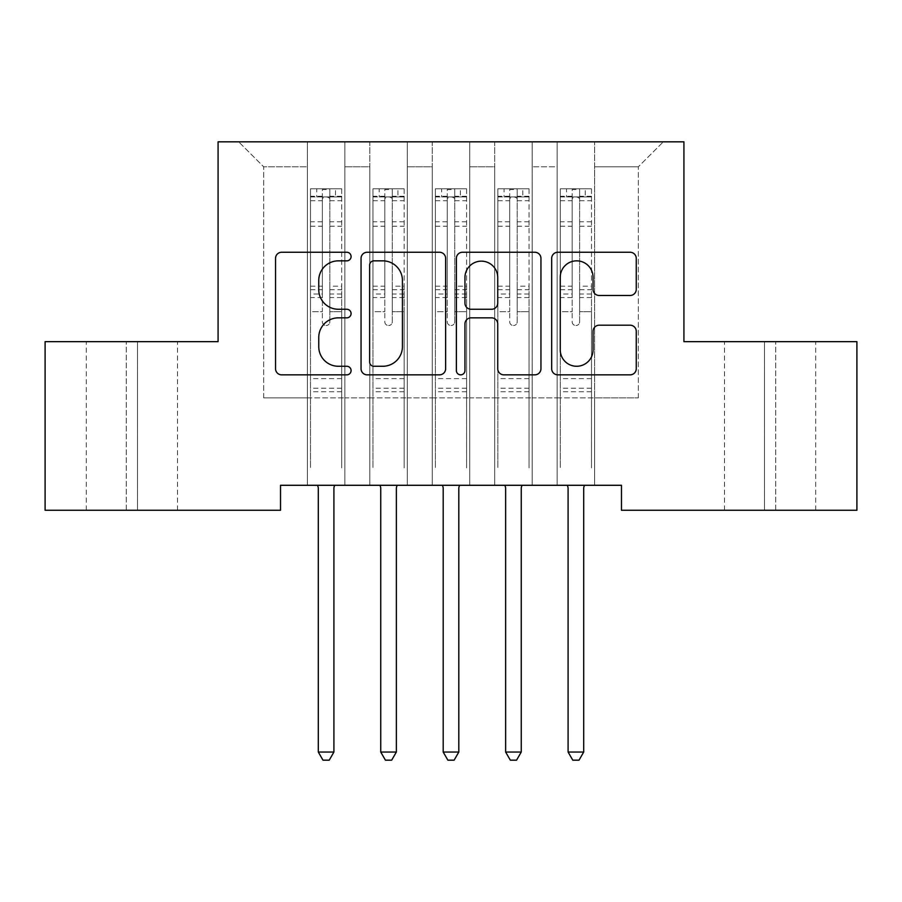 <?xml version="1.0" encoding="UTF-8"?>
<svg xmlns="http://www.w3.org/2000/svg" width="902" height="902" viewBox="0 0 902 902"><rect width="100%" height="100%" fill="white"/><g stroke="black" fill="none" stroke-linecap="round" stroke-linejoin="round"><path stroke-width="0.68" stroke-dasharray="4.51 3.38" d="M351.092 256.551A4.296 4.296 0 0 0 346.796 252.256L281.672 252.256A6.134 6.134 0 0 0 275.538 258.389L275.538 368.726A6.134 6.134 0 0 0 281.672 374.849L346.796 374.849A4.296 4.296 0 0 0 351.092 370.564A4.296 4.296 0 0 0 346.796 366.268L338.374 366.268A19.618 19.618 0 0 1 318.756 346.65L318.756 337.461A19.618 19.618 0 0 1 338.374 317.842L346.796 317.842A4.296 4.296 0 0 0 351.092 313.558A4.296 4.296 0 0 0 346.796 309.262L338.374 309.262A19.618 19.618 0 0 1 318.756 289.655L318.756 280.454A19.618 19.618 0 0 1 338.374 260.847L346.796 260.847A4.296 4.296 0 0 0 351.092 256.551M683.919 141.828L218.081 141.828L218.081 341.655L45.1 341.655L45.1 510.261L280.522 510.261L280.522 485.287L621.478 485.287L621.478 510.261L856.9 510.261L856.9 341.655L683.919 341.655L683.919 141.828M557.154 141.828L663.32 141.828L594.621 141.828L594.621 397.861L638.334 397.861L594.621 397.861L594.621 166.802L638.334 166.802L594.621 166.802L594.621 141.828L594.621 485.287L594.621 141.828L557.154 141.828L557.154 397.861L557.154 166.802L532.18 166.802L557.154 166.802L557.154 141.828L557.154 485.287L594.621 485.287L594.621 397.861L594.621 485.287L557.154 485.287L594.621 485.287L557.154 485.287L557.154 141.828M494.713 141.828L532.18 141.828L532.18 397.861L557.154 397.861L532.18 397.861L532.18 141.828L532.18 485.287L532.18 141.828L469.739 141.828L494.713 141.828L494.713 397.861L494.713 166.802L469.739 166.802L494.713 166.802L494.713 141.828L494.713 485.287L532.18 485.287L532.18 397.861L532.18 485.287L494.713 485.287L532.18 485.287L494.713 485.287L494.713 141.828M432.261 141.828L469.739 141.828L469.739 397.861L494.713 397.861L469.739 397.861L469.739 141.828L469.739 485.287L469.739 141.828L407.287 141.828L432.261 141.828L432.261 397.861L432.261 166.802L407.287 166.802L432.261 166.802L432.261 141.828L432.261 485.287L469.739 485.287L469.739 397.861L469.739 485.287L432.261 485.287L469.739 485.287L432.261 485.287L432.261 141.828M369.82 141.828L407.287 141.828L407.287 397.861L432.261 397.861L407.287 397.861L407.287 141.828L407.287 485.287L407.287 141.828L344.846 141.828L369.82 141.828L369.82 397.861L369.82 166.802L344.846 166.802L369.82 166.802L369.82 141.828L369.82 485.287L407.287 485.287L407.287 397.861L407.287 485.287L369.82 485.287L407.287 485.287L369.82 485.287L369.82 141.828M307.379 141.828L344.846 141.828L344.846 397.861L369.82 397.861L344.846 397.861L344.846 141.828L344.846 485.287L344.846 141.828L238.68 141.828L307.379 141.828L307.379 397.861L307.379 166.802L263.666 166.802L307.379 166.802L307.379 141.828L307.379 485.287L344.846 485.287L344.846 397.861L344.846 485.287L307.379 485.287L344.846 485.287L307.379 485.287L307.379 141.828M638.334 397.861L638.334 166.802L663.32 141.828L638.334 166.802L638.334 397.861M263.666 397.861L307.379 397.861L263.666 397.861L263.666 166.802L238.68 141.828L263.666 166.802L263.666 397.861M775.72 510.261L724.509 510.261L775.72 510.261L775.72 341.655L815.69 341.655L764.479 341.655L775.72 341.655L775.72 510.261M126.28 510.261L177.491 510.261L126.28 510.261L126.28 341.655L86.31 341.655L137.521 341.655L126.28 341.655L126.28 510.261M557.154 397.861L594.621 397.861L557.154 397.861L557.154 485.287L557.154 397.861M494.713 397.861L532.18 397.861L494.713 397.861L494.713 485.287L494.713 397.861M432.261 397.861L469.739 397.861L432.261 397.861L432.261 485.287L432.261 397.861M369.82 397.861L407.287 397.861L369.82 397.861L369.82 485.287L369.82 397.861M307.379 397.861L344.846 397.861L307.379 397.861L307.379 485.287L307.379 397.861M137.521 341.655L177.491 341.655L137.521 341.655L137.521 510.261L137.521 341.655M764.479 341.655L724.509 341.655L764.479 341.655L764.479 510.261L764.479 341.655M445.633 368.726L445.633 258.389A6.134 6.134 0 0 0 439.511 252.256L367.182 252.256A6.134 6.134 0 0 0 361.048 258.389L361.048 368.726A6.134 6.134 0 0 0 367.182 374.849L439.511 374.849A6.134 6.134 0 0 0 445.633 368.726M373.924 260.847A4.296 4.296 0 0 0 369.628 265.132L369.628 361.984A4.296 4.296 0 0 0 373.924 366.268L382.809 366.268A19.618 19.618 0 0 0 402.427 346.65L402.427 280.454A19.618 19.618 0 0 0 382.809 260.847L373.924 260.847M462.489 252.256L534.818 252.256A6.134 6.134 0 0 1 540.952 258.389L540.952 368.726A6.134 6.134 0 0 1 534.818 374.849L503.868 374.849A6.134 6.134 0 0 1 497.735 368.726L497.735 323.976A6.134 6.134 0 0 0 491.613 317.842L471.07 317.842A6.134 6.134 0 0 0 464.947 323.976L464.947 370.564A4.296 4.296 0 0 1 460.651 374.849A4.296 4.296 0 0 1 456.367 370.564L456.367 258.389A6.134 6.134 0 0 1 462.489 252.256M497.735 277.545A16.394 16.394 0 0 0 481.341 261.152A16.394 16.394 0 0 0 464.947 277.545L464.947 303.14A6.134 6.134 0 0 0 471.07 309.262L491.613 309.262A6.134 6.134 0 0 0 497.735 303.14L497.735 277.545M599.176 295.473L630.137 295.473A6.134 6.134 0 0 0 636.26 289.339L636.26 258.389A6.134 6.134 0 0 0 630.137 252.256L557.808 252.256A6.134 6.134 0 0 0 551.674 258.389L551.674 368.726A6.134 6.134 0 0 0 557.808 374.849L630.137 374.849A6.134 6.134 0 0 0 636.26 368.726L636.26 331.327A6.134 6.134 0 0 0 630.137 325.205L599.176 325.205A6.134 6.134 0 0 0 593.054 331.327L593.054 349.875A16.394 16.394 0 0 1 576.66 366.268A16.394 16.394 0 0 1 560.255 349.875L560.255 277.241A16.394 16.394 0 0 1 576.66 260.847A16.394 16.394 0 0 1 593.054 277.241L593.054 289.339A6.134 6.134 0 0 0 599.176 295.473M322.364 321.8A3.743 3.743 0 0 0 326.107 325.543A3.743 3.743 0 0 1 322.364 321.8L322.364 311.675L322.364 321.8M341.565 188.789L335.476 188.789L335.476 196.907L341.723 196.918L341.723 188.789L310.491 188.789L310.491 467.924L310.491 311.675L322.364 311.675L322.364 293.996L310.491 293.996M310.491 188.789L310.491 311.675L322.364 311.675L322.364 198.541C324.855 196.377 327.347 196.377 329.85 198.541L329.85 286.182L341.723 286.182L341.723 467.924L341.723 311.675L329.85 311.675L329.85 321.8A3.743 3.743 0 0 1 326.107 325.543A3.743 3.743 0 0 0 329.85 321.8L329.85 286.182M341.723 196.918L341.723 286.182M341.723 188.789L341.723 311.675L329.85 311.675L329.85 189.555L322.364 189.555L322.364 293.996M335.476 188.789L310.649 188.789M335.476 196.907L316.737 196.907L316.737 188.789M310.491 196.918L341.565 196.907M310.649 196.907L316.737 196.907M317.481 485.287L317.854 486.201A6.246 6.246 0 0 1 318.305 488.534L318.305 752.054L333.909 752.054L333.909 488.534A6.246 6.246 0 0 1 334.36 486.201L334.732 485.287M341.723 391.739L310.491 391.739M318.305 752.054L322.984 760.172L329.23 760.172L333.909 752.054M322.364 198.541L322.364 189.555M329.85 198.541L329.85 189.555M384.804 321.8A3.743 3.743 0 0 0 388.559 325.543A3.743 3.743 0 0 1 384.804 321.8L384.804 311.675L384.804 321.8M404.006 188.789L397.917 188.789L397.917 196.907L404.164 196.918L404.164 188.789L372.943 188.789L372.943 467.924L372.943 311.675L384.804 311.675L384.804 293.996L372.943 293.996M372.943 188.789L372.943 311.675L384.804 311.675L384.804 198.541C387.296 196.377 389.799 196.377 392.302 198.541L392.302 286.182L404.164 286.182L404.164 467.924L404.164 311.675L392.302 311.675L392.302 321.8A3.743 3.743 0 0 1 388.559 325.543A3.743 3.743 0 0 0 392.302 321.8L392.302 286.182M404.164 196.918L404.164 286.182M404.164 188.789L404.164 311.675L392.302 311.675L392.302 189.555L384.804 189.555L384.804 293.996M397.917 188.789L373.101 188.789M397.917 196.907L379.19 196.907L379.19 188.789M372.943 196.918L404.006 196.907M373.101 196.907L379.19 196.907M379.922 485.287L380.294 486.201A6.246 6.246 0 0 1 380.745 488.534L380.745 752.054L396.361 752.054L396.361 488.534A6.246 6.246 0 0 1 396.812 486.201L397.184 485.287M404.164 391.739L372.943 391.739M380.745 752.054L385.436 760.172L391.671 760.172L396.361 752.054M384.804 198.541L384.804 189.555M392.302 198.541L392.302 189.555M447.257 321.8A3.743 3.743 0 0 0 451 325.543A3.743 3.743 0 0 1 447.257 321.8L447.257 311.675L447.257 321.8M466.458 188.789L460.37 188.789L460.37 196.907L466.616 196.918L466.616 188.789L435.384 188.789L435.384 467.924L435.384 311.675L447.257 311.675L447.257 293.996L435.384 293.996M435.384 188.789L435.384 311.675L447.257 311.675L447.257 198.541C449.748 196.377 452.24 196.377 454.743 198.541L454.743 286.182L466.616 286.182L466.616 467.924L466.616 311.675L454.743 311.675L454.743 321.8A3.743 3.743 0 0 1 451 325.543A3.743 3.743 0 0 0 454.743 321.8L454.743 286.182M466.616 196.918L466.616 286.182M466.616 188.789L466.616 311.675L454.743 311.675L454.743 189.555L447.257 189.555L447.257 293.996M460.37 188.789L435.542 188.789M460.37 196.907L441.63 196.907L441.63 188.789M435.384 196.918L466.458 196.907M435.542 196.907L441.63 196.907M442.375 485.287L442.747 486.201A6.246 6.246 0 0 1 443.198 488.534L443.198 752.054L458.802 752.054L458.802 488.534A6.246 6.246 0 0 1 459.253 486.201L459.625 485.287M466.616 391.739L435.384 391.739M443.198 752.054L447.877 760.172L454.123 760.172L458.802 752.054M447.257 198.541L447.257 189.555M454.743 198.541L454.743 189.555M509.698 321.8A3.743 3.743 0 0 0 513.441 325.543A3.743 3.743 0 0 1 509.698 321.8L509.698 311.675L509.698 321.8M528.899 188.789L522.81 188.789L522.81 196.907L529.057 196.918L529.057 188.789L497.836 188.789L497.836 467.924L497.836 311.675L509.698 311.675L509.698 293.996L497.836 293.996M497.836 188.789L497.836 311.675L509.698 311.675L509.698 198.541C512.189 196.377 514.692 196.377 517.196 198.541L517.196 286.182L529.057 286.182L529.057 467.924L529.057 311.675L517.196 311.675L517.196 321.8A3.743 3.743 0 0 1 513.441 325.543A3.743 3.743 0 0 0 517.196 321.8L517.196 286.182M529.057 196.918L529.057 286.182M529.057 188.789L529.057 311.675L517.196 311.675L517.196 189.555L509.698 189.555L509.698 293.996M522.81 188.789L497.994 188.789M522.81 196.907L504.083 196.907L504.083 188.789M497.836 196.918L528.899 196.907M497.994 196.907L504.083 196.907M504.816 485.287L505.188 486.201A6.246 6.246 0 0 1 505.639 488.534L505.639 752.054L521.255 752.054L521.255 488.534A6.246 6.246 0 0 1 521.706 486.201L522.078 485.287M529.057 391.739L497.836 391.739M505.639 752.054L510.329 760.172L516.564 760.172L521.255 752.054M509.698 198.541L509.698 189.555M517.196 198.541L517.196 189.555M572.15 321.8A3.743 3.743 0 0 0 575.893 325.543A3.743 3.743 0 0 1 572.15 321.8L572.15 311.675L572.15 321.8M591.351 188.789L585.263 188.789L585.263 196.907L591.509 196.918L591.509 188.789L560.277 188.789L560.277 467.924L560.277 311.675L572.15 311.675L572.15 293.996L560.277 293.996M560.277 188.789L560.277 311.675L572.15 311.675L572.15 198.541C574.642 196.377 577.133 196.377 579.636 198.541L579.636 286.182L591.509 286.182L591.509 467.924L591.509 311.675L579.636 311.675L579.636 321.8A3.743 3.743 0 0 1 575.893 325.543A3.743 3.743 0 0 0 579.636 321.8L579.636 286.182M591.509 196.918L591.509 286.182M591.509 188.789L591.509 311.675L579.636 311.675L579.636 189.555L572.15 189.555L572.15 293.996M585.263 188.789L560.435 188.789M585.263 196.907L566.524 196.907L566.524 188.789M560.277 196.918L591.351 196.907M560.435 196.907L566.524 196.907M567.268 485.287L567.64 486.201A6.246 6.246 0 0 1 568.091 488.534L568.091 752.054L583.695 752.054L583.695 488.534A6.246 6.246 0 0 1 584.146 486.201L584.519 485.287M591.509 391.739L560.277 391.739M568.091 752.054L572.77 760.172L579.016 760.172L583.695 752.054M572.15 198.541L572.15 189.555M579.636 198.541L579.636 189.555M322.364 221.779L310.491 221.779M310.491 226.233L322.364 226.233M310.491 286.182L322.364 286.182M341.723 378.626L310.491 378.626M322.364 297.536L310.491 297.536M341.723 297.536L329.85 297.536M310.491 289.722L322.364 289.722M329.85 289.722L341.723 289.722M341.723 293.996L329.85 293.996M341.723 221.779L329.85 221.779M329.85 226.233L341.723 226.233M322.364 196.264L310.491 196.264M310.491 200.718L322.364 200.718M341.723 196.264L329.85 196.264M329.85 200.718L341.723 200.718M341.723 388.221L310.491 388.221M384.804 221.779L372.943 221.779M372.943 226.233L384.804 226.233M372.943 286.182L384.804 286.182M404.164 378.626L372.943 378.626M384.804 297.536L372.943 297.536M404.164 297.536L392.302 297.536M372.943 289.722L384.804 289.722M392.302 289.722L404.164 289.722M404.164 293.996L392.302 293.996M404.164 221.779L392.302 221.779M392.302 226.233L404.164 226.233M384.804 196.264L372.943 196.264M372.943 200.718L384.804 200.718M404.164 196.264L392.302 196.264M392.302 200.718L404.164 200.718M404.164 388.221L372.943 388.221M447.257 221.779L435.384 221.779M435.384 226.233L447.257 226.233M435.384 286.182L447.257 286.182M466.616 378.626L435.384 378.626M447.257 297.536L435.384 297.536M466.616 297.536L454.743 297.536M435.384 289.722L447.257 289.722M454.743 289.722L466.616 289.722M466.616 293.996L454.743 293.996M466.616 221.779L454.743 221.779M454.743 226.233L466.616 226.233M447.257 196.264L435.384 196.264M435.384 200.718L447.257 200.718M466.616 196.264L454.743 196.264M454.743 200.718L466.616 200.718M466.616 388.221L435.384 388.221M509.698 221.779L497.836 221.779M497.836 226.233L509.698 226.233M497.836 286.182L509.698 286.182M529.057 378.626L497.836 378.626M509.698 297.536L497.836 297.536M529.057 297.536L517.196 297.536M497.836 289.722L509.698 289.722M517.196 289.722L529.057 289.722M529.057 293.996L517.196 293.996M529.057 221.779L517.196 221.779M517.196 226.233L529.057 226.233M509.698 196.264L497.836 196.264M497.836 200.718L509.698 200.718M529.057 196.264L517.196 196.264M517.196 200.718L529.057 200.718M529.057 388.221L497.836 388.221M572.15 221.779L560.277 221.779M560.277 226.233L572.15 226.233M560.277 286.182L572.15 286.182M591.509 378.626L560.277 378.626M572.15 297.536L560.277 297.536M591.509 297.536L579.636 297.536M560.277 289.722L572.15 289.722M579.636 289.722L591.509 289.722M591.509 293.996L579.636 293.996M591.509 221.779L579.636 221.779M579.636 226.233L591.509 226.233M572.15 196.264L560.277 196.264M560.277 200.718L572.15 200.718M591.509 196.264L579.636 196.264M579.636 200.718L591.509 200.718M591.509 388.221L560.277 388.221M86.31 510.261L86.31 341.655M177.491 510.261L177.491 341.655M815.69 510.261L815.69 341.655M724.509 510.261L724.509 341.655"/><path stroke-width="1.35" d="M351.092 256.551A4.296 4.296 0 0 0 346.796 252.256L281.672 252.256A6.134 6.134 0 0 0 275.538 258.389L275.538 368.726A6.134 6.134 0 0 0 281.672 374.849L346.796 374.849A4.296 4.296 0 0 0 351.092 370.564A4.296 4.296 0 0 0 346.796 366.268L338.374 366.268A19.618 19.618 0 0 1 318.756 346.65L318.756 337.461A19.618 19.618 0 0 1 338.374 317.842L346.796 317.842A4.296 4.296 0 0 0 351.092 313.558A4.296 4.296 0 0 0 346.796 309.262L338.374 309.262A19.618 19.618 0 0 1 318.756 289.655L318.756 280.454A19.618 19.618 0 0 1 338.374 260.847L346.796 260.847A4.296 4.296 0 0 0 351.092 256.551M630.137 295.473A6.134 6.134 0 0 0 636.26 289.339L636.26 258.389A6.134 6.134 0 0 0 630.137 252.256L557.808 252.256A6.134 6.134 0 0 0 551.674 258.389L551.674 368.726A6.134 6.134 0 0 0 557.808 374.849L630.137 374.849A6.134 6.134 0 0 0 636.26 368.726L636.26 331.327A6.134 6.134 0 0 0 630.137 325.205L599.176 325.205A6.134 6.134 0 0 0 593.054 331.327L593.054 349.875A16.394 16.394 0 0 1 576.66 366.268A16.394 16.394 0 0 1 560.255 349.875L560.255 277.241A16.394 16.394 0 0 1 576.66 260.847A16.394 16.394 0 0 1 593.054 277.241L593.054 289.339A6.134 6.134 0 0 0 599.176 295.473L630.137 295.473M621.478 485.287L280.522 485.287L280.522 510.261L45.1 510.261L45.1 341.655L218.081 341.655L218.081 141.828L683.919 141.828L683.919 341.655L856.9 341.655L856.9 510.261L621.478 510.261L621.478 485.287M445.633 258.389A6.134 6.134 0 0 0 439.511 252.256L367.182 252.256A6.134 6.134 0 0 0 361.048 258.389L361.048 368.726A6.134 6.134 0 0 0 367.182 374.849L439.511 374.849A6.134 6.134 0 0 0 445.633 368.726L445.633 258.389M462.489 252.256L534.818 252.256A6.134 6.134 0 0 1 540.952 258.389L540.952 368.726A6.134 6.134 0 0 1 534.818 374.849L503.868 374.849A6.134 6.134 0 0 1 497.735 368.726L497.735 323.976A6.134 6.134 0 0 0 491.613 317.842L471.07 317.842A6.134 6.134 0 0 0 464.947 323.976L464.947 370.564A4.296 4.296 0 0 1 460.651 374.849A4.296 4.296 0 0 1 456.367 370.564L456.367 258.389A6.134 6.134 0 0 1 462.489 252.256M373.924 260.847A4.296 4.296 0 0 0 369.628 265.132L369.628 361.984A4.296 4.296 0 0 0 373.924 366.268L382.809 366.268A19.618 19.618 0 0 0 402.427 346.65L402.427 280.454A19.618 19.618 0 0 0 382.809 260.847L373.924 260.847M497.735 277.545A16.394 16.394 0 0 0 481.341 261.152A16.394 16.394 0 0 0 464.947 277.545L464.947 303.14A6.134 6.134 0 0 0 471.07 309.262L491.613 309.262A6.134 6.134 0 0 0 497.735 303.14L497.735 277.545M317.481 485.287L317.854 486.201A6.246 6.246 0 0 1 318.305 488.534L318.305 752.054L333.909 752.054L333.909 488.534A6.246 6.246 0 0 1 334.36 486.201L334.732 485.287M333.909 752.054L329.23 760.172L322.984 760.172L318.305 752.054M379.922 485.287L380.294 486.201A6.246 6.246 0 0 1 380.745 488.534L380.745 752.054L396.361 752.054L396.361 488.534A6.246 6.246 0 0 1 396.812 486.201L397.184 485.287M396.361 752.054L391.671 760.172L385.436 760.172L380.745 752.054M442.375 485.287L442.747 486.201A6.246 6.246 0 0 1 443.198 488.534L443.198 752.054L458.802 752.054L458.802 488.534A6.246 6.246 0 0 1 459.253 486.201L459.625 485.287M458.802 752.054L454.123 760.172L447.877 760.172L443.198 752.054M504.816 485.287L505.188 486.201A6.246 6.246 0 0 1 505.639 488.534L505.639 752.054L521.255 752.054L521.255 488.534A6.246 6.246 0 0 1 521.706 486.201L522.078 485.287M521.255 752.054L516.564 760.172L510.329 760.172L505.639 752.054M567.268 485.287L567.64 486.201A6.246 6.246 0 0 1 568.091 488.534L568.091 752.054L583.695 752.054L583.695 488.534A6.246 6.246 0 0 1 584.146 486.201L584.519 485.287M583.695 752.054L579.016 760.172L572.77 760.172L568.091 752.054"/></g></svg>
